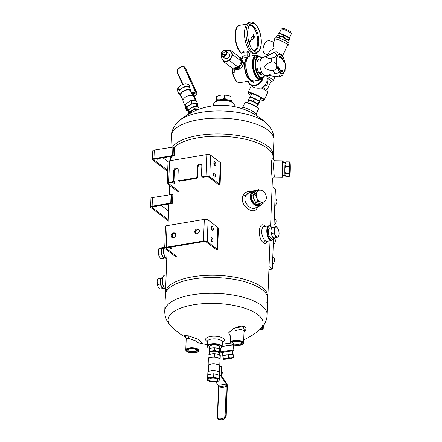 <?xml version="1.0" encoding="UTF-8"?>
<svg xmlns="http://www.w3.org/2000/svg" width="442" height="442" viewBox="0 0 442 442"><rect width="100%" height="100%" fill="white"/><g stroke="black" fill="none" stroke-linecap="round" stroke-linejoin="round"><path stroke-width="0.66" d="M266.962 292.814A51.244 19.531 -177.8 0 0 262.023 287.25A51.244 19.531 -177.8 0 0 209.911 275.244A51.244 19.531 -177.8 0 0 166.662 288.963M273.04 159.131A51.244 19.531 -177.8 0 0 267.36 148.28A51.244 19.531 -177.8 0 0 265.598 147.037A51.244 19.531 -177.8 0 0 179.209 143.716A51.244 19.531 -177.8 0 0 174.673 146.843L174.341 155.457L173.093 155.639L173.424 147.026L174.673 146.843A51.244 19.531 -177.8 0 1 179.209 143.716L179.209 143.716A51.244 19.531 -177.8 0 1 265.598 147.037L265.598 147.037A51.244 19.531 -177.8 0 1 267.36 148.28A51.244 19.531 -177.8 0 1 273.206 157.827L273.156 159.247M273.162 159.065L273.543 156.689L272.377 151.518A51.244 19.531 -177.8 0 0 267.449 145.982A51.244 19.531 -177.8 0 0 216.309 133.959A51.244 19.531 -177.8 0 0 172.551 146.976A51.244 19.531 -177.8 0 1 216.309 133.959A51.244 19.531 -177.8 0 1 267.449 145.982A51.244 19.531 -177.8 0 1 273.294 155.529M185.474 336.765C184.496 336.008 184.275 335.55 184.806 335.39L188.154 335.843L184.806 335.39C184.275 335.55 184.496 336.008 185.474 336.765L185.474 336.765M245.006 326.815C246.409 328.157 246.172 329.859 244.304 331.914C246.172 329.859 246.409 328.157 245.006 326.815L242.122 325.992L245.006 326.815M236.984 326.986L242.122 325.992L236.984 326.986M165.363 295.162A51.244 19.531 2.2 0 1 175.618 284.057A51.244 19.531 2.2 0 1 258.41 287.234A51.244 19.531 2.2 0 1 267.78 299.101L267.172 314.881A51.244 19.531 2.2 0 0 216.718 293.4A51.244 19.531 2.2 0 0 164.755 310.947L165.363 295.162M262.631 326.699L262.554 328.715L263.2 329.207L259.636 329.804M263.333 325.771L263.2 329.207M262.554 328.715L260.448 329.063M213.624 105.804L213.69 104.003A10.293 3.923 2.2 0 1 214.668 102.422L215.11 102.08A9.823 3.746 2.2 0 1 223.779 100.212A9.823 3.746 2.2 0 1 232.691 102.511A9.823 3.746 2.2 0 1 232.995 102.765L233.409 103.141A10.293 3.923 2.2 0 1 234.26 104.793L234.194 106.594M214.668 102.422A10.293 3.923 2.2 0 1 223.751 100.467A10.293 3.923 2.2 0 1 233.089 102.875A10.293 3.923 2.2 0 1 233.409 103.141M242.63 107.616L244.918 102.693A7.486 1.133 25 0 1 245.072 102.577L245.68 102.362A7.017 1.061 25 0 1 250.912 103.831A7.017 1.061 25 0 1 257.388 107.318A7.017 1.061 25 0 1 258.255 108.213L258.487 108.82A7.486 1.133 25 0 1 258.493 109.014L256.205 113.931M245.072 102.577A7.486 1.133 25 0 1 250.647 104.146A7.486 1.133 25 0 1 257.553 107.865A7.486 1.133 25 0 1 258.487 108.82M275.029 198.585L275.604 199.022A4.459 3.619 127.3 0 1 274.753 205.795M272.101 186.612L275.394 189.115L273.935 227.089M273.51 238.139L272.322 269.079L268.913 269.648M269.029 266.57L272.322 269.079M274.283 218.039L274.852 218.475A4.459 3.619 127.3 0 1 274.007 225.243M274.15 237.956A4.459 3.619 127.3 0 1 273.255 244.697M272.786 256.935L273.36 257.371A4.459 3.619 127.3 0 1 272.51 264.145M197.679 349.788A6.083 2.315 2.2 0 1 197.795 351.854A6.083 2.315 2.2 0 1 192.209 353.003A6.083 2.315 2.2 0 1 186.723 351.429A6.083 2.315 2.2 0 1 189.673 348.511A6.083 2.315 2.2 0 1 197.679 349.788M196.85 349.926A5.144 1.961 2.2 0 1 197.016 350.058A5.144 1.961 2.2 0 1 192.22 352.644A5.144 1.961 2.2 0 1 187.64 349.699A5.144 1.961 2.2 0 1 192.187 348.721A5.144 1.961 2.2 0 1 196.85 349.926M186.723 351.429L186.309 351.053A6.547 2.497 2.2 0 1 185.767 350.003A6.547 2.497 2.2 0 1 190.795 347.777A6.547 2.497 2.2 0 1 198.11 349.285A6.547 2.497 2.2 0 1 198.856 350.506A6.547 2.497 2.2 0 1 198.237 351.512L197.795 351.854M196.673 349.799A4.508 1.718 2.2 0 1 196.823 350.268A4.508 1.718 2.2 0 1 193.364 351.799A4.508 1.718 2.2 0 1 188.331 350.76A4.508 1.718 2.2 0 1 187.817 349.92A4.508 1.718 2.2 0 1 187.999 349.467M283.212 162.772A6.807 0.387 90.9 0 0 283.046 162.208A6.807 0.387 90.9 0 0 282.648 166.402A6.807 0.387 90.9 0 0 282.841 175.8A6.807 0.387 90.9 0 0 283.024 175.247M283.311 162.772A7.674 0.431 90.9 0 0 283.107 161.347A7.674 0.431 90.9 0 0 282.609 166.07A7.674 0.431 90.9 0 0 282.874 176.667A7.674 0.431 90.9 0 0 283.123 175.247M283.107 161.347L282.648 160.871A8.138 0.459 90.9 0 0 282.62 160.86A8.138 0.459 90.9 0 0 282.118 165.883A8.138 0.459 90.9 0 0 282.372 177.137A8.138 0.459 90.9 0 0 282.399 177.126L282.874 176.667M219.63 347.633A5.155 1.967 -177.8 0 0 219.354 346.29A5.155 1.967 -177.8 0 0 214.735 344.987A5.155 1.967 -177.8 0 0 210.027 345.937A5.155 1.967 -177.8 0 0 209.652 347.252M219.575 349.02A7.017 2.674 -177.8 0 0 221.006 348.296A7.017 2.674 -177.8 0 0 214.762 344.279A7.017 2.674 -177.8 0 0 208.226 347.804A7.017 2.674 -177.8 0 0 208.447 347.987A7.017 2.674 -177.8 0 0 209.602 348.639M221.006 348.296L221.448 347.953A7.486 2.851 -177.8 0 0 222.155 346.804A7.486 2.851 -177.8 0 0 214.784 343.666A7.486 2.851 -177.8 0 0 207.193 346.23A7.486 2.851 -177.8 0 0 207.817 347.429L208.226 347.804M166.745 259.222A7.486 3.304 -99.5 0 1 166.523 259.034L166.142 258.686A7.017 3.094 -99.5 0 1 163.584 252.918A7.017 3.094 -99.5 0 1 164.126 246.63L164.374 246.177A7.486 3.304 -99.5 0 1 164.805 245.553M166.523 259.034A7.486 3.304 -99.5 0 1 163.794 252.885A7.486 3.304 -99.5 0 1 164.374 246.177M165.584 289.477A7.486 3.304 -99.5 0 1 165.363 289.289L164.982 288.941A7.017 3.094 -99.5 0 1 162.418 283.173A7.017 3.094 -99.5 0 1 162.965 276.885L163.214 276.432A7.486 3.304 -99.5 0 1 164.656 275.211L166.142 274.963M165.363 289.289A7.486 3.304 -99.5 0 1 162.628 283.14A7.486 3.304 -99.5 0 1 163.214 276.432M173.518 147.009L154.275 150.031A2.807 1.072 -177.8 0 0 152.772 150.915L152.435 159.562A2.807 1.072 2.2 0 1 153.938 158.678L172.573 155.562L173.839 155.755M162.938 157.777L168.032 161.656L167.198 183.281A2.807 1.072 2.2 0 1 168.7 182.402L172.43 181.778L173.292 180.772L173.944 181.27L173.082 182.27L172.43 181.778M167.656 171.419L152.755 160.081A2.807 1.072 2.2 0 1 152.435 159.562M167.7 170.297L153.998 159.877A1.403 0.536 2.2 0 1 153.838 159.617A1.403 0.536 2.2 0 1 154.59 159.175L174.054 155.921M172.905 146.921L172.573 155.562M158.291 158.556A1.171 0.514 -99.5 0 1 157.938 159.435A1.171 0.514 -99.5 0 1 157.324 158.717M168.264 219.663L152.175 207.42A1.403 0.536 2.2 0 1 152.015 207.16A1.403 0.536 2.2 0 1 152.766 206.718L172.225 203.464M168.22 220.785L150.932 207.63A2.807 1.072 2.2 0 1 150.612 207.105A2.807 1.072 2.2 0 1 152.114 206.221L170.75 203.11L172.01 203.298M172.165 203.32L171.269 203.187L171.601 194.541L152.446 197.58A2.807 1.072 -177.8 0 0 150.943 198.464L150.612 207.105M161.109 205.32L168.595 211.016M156.462 206.099A1.171 0.514 -99.5 0 1 156.114 206.978A1.171 0.514 -99.5 0 1 155.877 206.906A1.171 0.514 -99.5 0 1 155.496 206.259M170.75 203.11L171.082 194.463M215.818 164.452A2.105 0.928 80.5 0 0 214.492 161.628A2.105 0.928 80.5 0 0 213.922 163.86A2.105 0.928 80.5 0 0 215.188 165.783A2.105 0.928 80.5 0 0 215.818 164.452M201.408 164.744A2.575 2.088 -52.7 0 0 197.928 167.38L197.276 166.888A2.575 2.088 -52.7 0 1 198.69 164.501A2.575 2.088 -52.7 0 1 201.11 164.457A2.575 2.088 -52.7 0 1 201.834 166.126L201.453 176.065L202.248 176.794L205.972 176.17A2.807 1.072 2.2 0 1 209.762 176.745L219.525 184.176L220.359 162.568L210.591 155.136A2.807 1.072 -177.8 0 0 206.801 154.556L169.535 160.789A2.807 1.072 -177.8 0 0 168.032 161.673M215.387 175.689A2.105 0.928 80.5 0 0 214.061 172.866A2.105 0.928 80.5 0 0 213.492 175.098A2.105 0.928 80.5 0 0 214.757 177.021A2.105 0.928 80.5 0 0 215.387 175.689M214.475 165.336A2.105 0.928 80.5 0 0 214.574 164.656A2.105 0.928 80.5 0 0 213.961 162.286M202.248 176.794L202.895 177.286L206.624 176.667A1.403 0.536 2.2 0 1 208.519 176.955L218.718 184.712M214.044 176.573A2.105 0.928 80.5 0 0 214.143 175.894A2.105 0.928 80.5 0 0 213.53 173.524M177.806 168.689A2.575 2.088 -52.7 0 0 174.325 171.33L173.673 170.833A2.575 2.088 -52.7 0 1 175.087 168.446A2.575 2.088 -52.7 0 1 177.507 168.402A2.575 2.088 -52.7 0 1 178.225 170.071L177.844 180.01L179.292 181.231L196.684 178.325L196.033 177.833L196.894 176.828L197.546 177.325L196.684 178.325M178.64 180.739L196.033 177.833M178.966 191.358L168.761 183.596A1.403 0.536 -177.8 0 1 168.601 183.336A1.403 0.536 -177.8 0 1 169.352 182.894L173.082 182.27M178.551 191.43L177.286 191.237L167.518 183.806A2.807 1.072 2.2 0 1 167.198 183.281M219.11 184.645L219.525 184.176M173.673 170.833L173.292 180.772M197.276 166.888L196.894 176.828M197.928 167.38L197.546 177.325M174.325 171.33L173.944 181.27M173.131 182.215A2.105 0.928 -99.5 0 1 173.043 183.424M173.971 180.496A2.105 0.928 -99.5 0 1 174.386 182.629A2.105 0.928 -99.5 0 1 173.761 183.872A2.105 0.928 -99.5 0 1 172.579 182.358M174.689 170.065A2.105 0.928 -99.5 0 1 174.275 172.612M270.432 228.066A5.155 2.276 80.5 0 0 268.819 228.89A5.155 2.276 80.5 0 0 270.283 237.658A5.155 2.276 80.5 0 0 270.504 237.846A5.155 2.276 80.5 0 0 272.079 237.912M271.974 227.746A7.017 3.094 80.5 0 0 271.184 226.801A7.017 3.094 80.5 0 0 267.443 230.359A7.017 3.094 80.5 0 0 270.438 239.564A7.017 3.094 80.5 0 0 273.195 238.857A7.017 3.094 80.5 0 0 273.543 238.045L271.869 235.553A5.16 2.276 -99.5 0 1 270.963 231.166L270.99 230.464A5.16 2.276 -99.5 0 1 271.007 230.282A5.16 2.276 -99.5 0 1 271.018 230.188M271.184 226.801L270.802 226.453A7.486 3.304 80.5 0 0 269.04 225.768A7.486 3.304 80.5 0 0 266.824 232.078A7.486 3.304 80.5 0 0 270.007 240.067A7.486 3.304 80.5 0 0 271.51 240.531A7.486 3.304 80.5 0 0 272.952 239.31L273.195 238.857M262.183 228.707A7.486 3.304 80.5 0 0 261.957 234.453M170.645 247.095A2.105 0.928 -99.5 0 1 170.656 247.581A2.105 0.928 -99.5 0 1 170.557 248.26M176.06 256.261L174.794 256.073L165.032 248.642A2.807 1.072 2.2 0 1 164.711 248.117A2.807 1.072 2.2 0 1 166.214 247.233L203.48 241.006A2.807 1.072 2.2 0 1 207.27 241.581L217.039 249.012L217.867 227.398L208.099 219.967A2.807 1.072 -177.8 0 0 204.315 219.392L167.043 225.624A2.807 1.072 -177.8 0 0 165.54 226.503L164.711 248.117M171.888 246.89A2.105 0.928 -99.5 0 1 171.899 247.371A2.105 0.928 -99.5 0 1 171.269 248.708A2.105 0.928 -99.5 0 1 170.093 247.188M176.474 256.194L166.269 248.432L166.291 247.923M172.198 234.895A2.105 0.928 -99.5 0 1 172.33 236.133A2.105 0.928 -99.5 0 1 172.048 237.216M216.226 249.548L206.027 241.785A1.403 0.536 2.2 0 0 204.132 241.498L166.861 247.73A1.403 0.536 -177.8 0 0 166.109 248.172A1.403 0.536 -177.8 0 0 166.269 248.432M216.624 249.481L217.039 249.012M171.181 235.669A2.575 2.088 -52.7 0 0 171.899 237.332A2.575 2.088 -52.7 0 0 175.126 236.553A2.575 2.088 -52.7 0 0 175.015 233.238A2.575 2.088 -52.7 0 0 173.551 232.906A2.575 2.088 -52.7 0 0 171.181 235.669M194.784 231.718A2.575 2.088 -52.7 0 0 195.508 233.387A2.575 2.088 -52.7 0 0 198.729 232.608A2.575 2.088 -52.7 0 0 198.624 229.293A2.575 2.088 -52.7 0 0 197.154 228.962A2.575 2.088 -52.7 0 0 194.784 231.718M175.314 233.525A2.575 2.088 -52.7 0 0 174.203 233.404A2.575 2.088 -52.7 0 0 172.104 235.078A2.575 2.088 -52.7 0 0 172.258 237.542M198.917 229.58A2.575 2.088 -52.7 0 0 197.806 229.459A2.575 2.088 -52.7 0 0 195.707 231.133A2.575 2.088 -52.7 0 0 195.861 233.597M211.375 227.796A2.105 0.928 80.5 0 0 212.696 230.613A2.105 0.928 80.5 0 0 213.265 228.387A2.105 0.928 80.5 0 0 212 226.464A2.105 0.928 80.5 0 0 211.375 227.796M210.939 239.034A2.105 0.928 80.5 0 0 212.265 241.851A2.105 0.928 80.5 0 0 212.834 239.625A2.105 0.928 80.5 0 0 211.569 237.702A2.105 0.928 80.5 0 0 210.939 239.034M211.983 230.172A2.105 0.928 80.5 0 0 211.475 227.116M211.552 241.409A2.105 0.928 80.5 0 0 211.044 238.354M220.094 184.701L220.923 163.087L220.348 162.772L220.923 163.087L220.094 184.701L219.403 184.32L220.094 184.701M178.618 191.419L177.678 191.298L178.049 191.729L177.678 191.298L178.618 191.419M217.602 249.531L218.436 227.923L217.856 227.608L218.436 227.923L217.602 249.531L216.917 249.155L217.602 249.531M176.131 256.25L175.187 256.128L175.562 256.559L175.187 256.128L176.131 256.25M171.269 203.187L172.513 203L172.844 194.358L171.601 194.541M173.988 155.777L173.093 155.639M255.194 208.022C250.365 210.679 242.006 200.983 245.78 195.668L248.305 193.27M251.244 191.9C247.879 190.988 245.271 192.038 243.409 195.049C237.597 204.392 254.879 217.249 257.443 206.972M282.372 177.137L274.322 177.015L273.405 165.756C273.62 162.634 274.012 160.965 274.57 160.739L282.62 160.86M274.67 160.783L272.83 158.921C270.371 156.976 271.747 178.341 272.405 178.817L270.581 226.265M267.736 300.339L268.117 297.958L266.951 292.786A51.244 19.531 -177.8 0 0 262.023 287.25A51.244 19.531 -177.8 0 0 209.944 275.244A51.244 19.531 -177.8 0 0 166.678 288.935L165.12 294.002L165.319 296.405M266.554 303.03A51.244 19.531 -177.8 0 0 261.935 289.549A51.244 19.531 -177.8 0 0 258.41 287.234A51.244 19.531 -177.8 0 0 175.618 284.057A51.244 19.531 -177.8 0 0 166.286 299.179M171.12 156.413A51.244 19.531 -177.8 0 0 171.711 157.91M243.99 332.406L244.708 331.279L243.183 326.599L234.337 327.997L228.591 332.826L230.713 336.848L228.591 332.826L234.337 327.997L235.608 330.539L241.045 329.218L244.111 330.765L243.995 332.262M186.049 338.544L188.535 338.406L195.585 340.826L199.132 343.417M186.043 338.528L185.53 336.202C185.491 335.688 186.369 335.611 188.176 335.964M188.137 335.721L197.734 339.113L201.486 342.462L197.734 339.113L188.137 335.721L188.541 338.395L188.137 335.721M255.189 191.706A6.807 5.061 65 0 0 252.31 200.082A6.807 5.061 65 0 0 260.493 204.005M255.857 190.839A7.674 5.702 65 0 0 251.769 200.453A7.674 5.702 65 0 0 261.747 203.989M256.122 190.585A8.138 6.05 65 0 0 253.277 190.95A8.138 6.05 65 0 0 251.238 200.883A8.138 6.05 65 0 0 260.167 205.696A8.138 6.05 65 0 0 262.272 203.745M231.636 344.114A6.083 2.315 2.2 0 1 231.448 343.953A6.083 2.315 2.2 0 1 237.111 340.892A6.083 2.315 2.2 0 1 242.52 344.379A6.083 2.315 2.2 0 1 237.155 345.534A6.083 2.315 2.2 0 1 231.636 344.114M232.464 343.97A5.144 1.961 2.2 0 1 232.365 342.224A5.144 1.961 2.2 0 1 237.094 341.252A5.144 1.961 2.2 0 1 241.735 342.583A5.144 1.961 2.2 0 1 239.244 345.053A5.144 1.961 2.2 0 1 232.464 343.97M231.238 343.749A6.547 2.497 2.2 0 1 231.033 343.578A6.547 2.497 2.2 0 1 230.492 342.528A6.547 2.497 2.2 0 1 237.133 340.285A6.547 2.497 2.2 0 1 243.581 343.031A6.547 2.497 2.2 0 1 242.962 344.036L242.52 344.379M241.398 342.323A4.508 1.718 2.2 0 1 241.547 342.793A4.508 1.718 2.2 0 1 238.089 344.324A4.508 1.718 2.2 0 1 233.056 343.285A4.508 1.718 2.2 0 1 232.542 342.445A4.508 1.718 2.2 0 1 232.724 341.992M240.973 108.318L242.724 107.572A7.486 1.133 25 0 1 248.266 109.108A7.486 1.133 25 0 1 255.233 112.854A7.486 1.133 25 0 1 256.172 113.832L256.73 115.649M266.869 241.31L265.449 240.829C261.565 238.553 260.051 226.89 264.344 226.553M267.382 241.222L266.537 242.564C265.841 243.63 264.907 243.719 263.73 242.835C257.183 239.337 258.41 220.204 264.653 225.763L265.333 226.387M222.32 342.528L223.597 341.368A9.359 3.564 -177.8 0 0 215.072 336.18A9.359 3.564 -177.8 0 0 206.171 340.699L207.359 341.953M221.79 343.009A7.486 2.851 -177.8 0 0 222.343 341.992A7.486 2.851 -177.8 0 0 214.972 338.854A7.486 2.851 -177.8 0 0 207.381 341.417A7.486 2.851 -177.8 0 0 207.85 342.473M230.63 343.08A8.525 0.448 172 0 0 222.254 344.246M233.166 345.241A6.652 0.348 172 0 0 233.172 345.224A6.652 0.348 172 0 0 229.238 345.456A6.652 0.348 172 0 0 222.166 346.511M216.547 101.279A7.823 2.984 -177.8 0 1 219.359 99.82L216.547 99.71L216.668 96.489L219.525 95.428A7.823 2.984 -177.8 0 0 218.829 95.632A7.823 2.984 -177.8 0 0 218.74 95.665M219.525 95.428L221.751 95.058L227.293 95.328A7.823 2.984 -177.8 0 0 221.751 95.058M227.293 95.328L229.779 96.052A7.823 2.984 -177.8 0 0 229.415 95.908L232.094 97.234L231.973 100.461L229.243 100.301A7.823 2.984 -177.8 0 1 231.625 101.859M216.248 101.406L216.668 96.489M231.602 101.848A7.812 2.978 -177.8 0 0 229.177 100.279A7.812 2.978 -177.8 0 0 227.188 99.737L227.122 99.715A7.823 2.984 -177.8 0 0 221.586 99.45L221.514 99.461A7.812 2.978 -177.8 0 0 219.431 99.809A7.812 2.978 -177.8 0 0 216.569 101.268M227.188 99.737A7.812 2.978 -177.8 0 0 221.514 99.461M231.818 102.257L231.973 100.461M216.547 99.71L216.392 101.511M227.122 99.715L224.442 98.395L221.586 99.45M224.442 98.395L224.564 95.168M218.552 387.949L218.591 387.037A1.486 0.657 -99.5 0 0 218.166 385.374L226.265 384.021L221.381 376.927A1.486 0.657 -99.5 0 1 220.956 375.264L221.309 366.059L221.851 366.473L221.525 374.893A1.486 0.657 -99.5 0 0 221.95 376.556L226.84 383.65A1.486 0.657 -99.5 0 1 227.26 385.319L227.199 386.894M226.652 386.634L226.691 385.684A1.486 0.657 -99.5 0 0 226.265 384.021M218.166 385.374L215.762 381.882M219.983 360.07L220.155 358.451L214.453 356.887L208.475 357.887L208.315 360.479M219.746 366.158L219.994 359.672A5.823 2.221 -177.8 0 0 214.265 357.23A5.823 2.221 -177.8 0 0 208.359 359.224L208.11 365.711A5.823 2.221 2.2 0 1 214.016 363.716A5.823 2.221 2.2 0 1 219.746 366.158A5.823 2.221 2.2 0 1 219.271 366.987M208.519 366.573A5.823 2.221 2.2 0 1 208.11 365.711M208.32 371.794L208.552 365.727A5.381 2.05 2.2 0 1 214.011 363.882A5.381 2.05 2.2 0 1 219.304 366.142L219.072 372.208M207.729 375.683L207.845 372.623A5.823 2.221 2.2 0 1 213.751 370.634A5.823 2.221 2.2 0 1 219.481 373.07L219.398 375.275M208.475 357.887L208.204 360.451M219.431 372.739L219.668 366.484M213.69 376.717L216.525 377.982L219.392 378.28L219.116 380.844L217.431 381.512A5.845 2.227 2.2 0 1 216.11 381.827A5.845 2.227 2.2 0 1 210.27 381.545A5.845 2.227 2.2 0 1 209.243 381.197A5.845 2.227 2.2 0 1 207.558 379.479L207.828 374.744L207.558 379.479A5.845 2.227 2.2 0 1 210.685 377.7L213.69 376.717L213.806 373.744L207.828 374.744M220.155 358.451L220.271 355.473L217.436 354.208A5.845 2.227 -177.8 0 0 211.596 353.926L208.591 354.909M214.453 356.887L214.569 353.909L217.436 354.208A5.845 2.227 -177.8 0 1 218.464 354.561L218.569 354.606M214.569 353.909L211.596 353.926A5.845 2.227 -177.8 0 0 210.282 354.246A5.845 2.227 -177.8 0 0 210.16 354.285M219.392 378.28L219.508 375.308L213.806 373.744M207.712 377.717L210.685 377.7A5.845 2.227 2.2 0 1 216.525 377.982A5.845 2.227 2.2 0 1 219.238 380.048A5.845 2.227 2.2 0 1 217.431 381.512M207.442 380.28L208.464 380.844M209.591 378.722A4.508 1.718 2.2 0 1 214.685 378.159A4.508 1.718 2.2 0 1 217.9 379.938A4.508 1.718 2.2 0 1 213.331 381.479A4.508 1.718 2.2 0 1 208.895 379.59A4.508 1.718 2.2 0 1 209.591 378.722M219.536 369.96A2.972 2.414 127.3 0 1 219.453 372.12M219.724 366.324L221.309 366.059M227.232 387.142L226.232 386.639L218.503 388.181M221.536 374.606L222.53 372.772L221.635 372.092M222.53 372.772L221.669 371.252M158.247 251.946A5.16 2.276 80.5 0 0 159.148 256.327L158.291 251.05A5.16 2.276 80.5 0 0 158.275 251.238L158.766 248.78L161.258 247.852L163.772 247.432L163.081 247.769A5.16 2.276 80.5 0 1 163.673 247.824M163.081 247.769L162.767 247.89A5.16 2.276 80.5 0 0 161.584 250.686L161.557 251.387A5.16 2.276 80.5 0 0 162.463 255.774L163.347 258.41L160.833 258.83L159.148 256.327M162.755 256.354A5.16 2.276 80.5 0 0 164.838 257.94L165.153 257.819A5.16 2.276 80.5 0 0 165.325 257.708M163.667 247.846L163.137 247.934A4.989 2.204 80.5 0 0 161.645 251.095A4.989 2.204 80.5 0 0 164.783 257.774L165.314 257.686M163.347 258.41L164.838 257.94M161.557 251.387L161.065 253.852L162.463 255.774M161.065 253.852L158.551 254.272M162.767 247.89L161.28 248.36L161.584 250.686M161.28 248.36L158.766 248.78M261.913 190.53A6.337 4.707 -115 0 1 265.482 194.176L264.023 191.474L261.913 190.53L258.233 189.601L257.25 191.513A6.337 4.707 -115 0 1 261.007 190.237M257.25 191.513L255.117 194.491L256.575 197.193A6.337 4.707 -115 0 1 256.763 192.276M256.575 197.193L257.785 201.259L260.559 201.895A6.337 4.707 -115 0 1 256.99 198.248M260.559 201.895L263.576 203.138L265.222 200.917A6.337 4.707 -115 0 1 261.465 202.187M265.222 200.917L266.692 198.243L265.896 195.231A6.337 4.707 -115 0 1 265.708 200.154M265.896 195.231L265.482 194.176M255.117 194.491L252.901 195.53L253.691 198.541L255.57 202.298L261.36 204.171L263.576 203.138M258.233 189.601L256.017 190.635L252.901 195.53M255.57 202.298L257.785 201.259M283.355 60.869L283.642 61.427L283.455 60.736A7.486 3.304 80.5 0 0 283.173 59.974L283.14 60.035A7.37 3.249 -99.5 0 1 283.416 60.792L283.355 60.869M277.885 65.836A7.486 3.304 80.5 0 0 278.217 66.935L278.471 67.532L278.261 66.88A7.365 3.249 -99.5 0 1 277.93 65.803L277.885 65.836M279.344 69.709L278.963 69.239L279.195 68.416L279.537 68.963L279.162 68.864L279.305 69.781M280.184 70.377L280.543 71.168L280.184 70.377L280.134 70.814M280.46 70.56L280.521 71.173M281.311 71.256L281.388 70.51L281.698 71.67L281.532 71.3L281.267 71.576M282.692 71.3L282.377 71.604L282.123 70.51L282.46 70.339L282.41 71.444L282.692 71.3M279.333 56.454L279.488 57.327L279.228 56.228L279.709 57.035L279.615 56.145L279.808 57.261L279.311 56.454L279.488 57.327M280.537 56.896L280.935 57.598L280.537 56.896L280.521 57.366M280.792 57.007L280.913 57.604M281.648 57.924L281.902 57.466L281.941 58.642L281.532 58.117M282.819 60.106L282.471 59.504L282.792 58.847L283.095 59.504L282.808 59.046L282.775 60.162M276.432 60.432A9.442 4.166 -99.5 0 1 279.256 54.449A9.442 4.166 -99.5 0 1 284.919 63.073A9.442 4.166 -99.5 0 1 282.372 73.074A9.442 4.166 -99.5 0 1 276.432 60.432M282.068 58.471L282.112 58.537C282.416 60.057 282.095 56.83 282.51 58.731L282.466 58.637C282.261 57.388 282.438 60.405 282.073 58.449L282.134 58.537C282.432 60.051 282.118 56.825 282.526 58.731C282.118 56.825 282.432 60.051 282.134 58.537C282.432 60.051 282.118 56.825 282.526 58.731C282.095 56.83 282.416 60.057 282.112 58.537L282.134 58.537M282.466 58.637C282.261 57.388 282.438 60.405 282.073 58.449C282.438 60.405 282.261 57.388 282.466 58.637M281.421 57.891L281.024 57.653L281.101 56.637L281.477 56.985L281.162 56.819L281.394 57.99M280.283 56.51L280.222 56.532C279.869 56.664 279.885 56.797 280.267 56.913L280.339 56.963C279.792 56.764 279.769 56.615 280.283 56.51C279.769 56.615 279.792 56.764 280.339 56.963C279.792 56.764 279.769 56.615 280.283 56.51L280.222 56.526C279.869 56.664 279.885 56.797 280.267 56.913C279.885 56.797 279.869 56.664 280.222 56.532M279.029 56.349L279.228 57.471L279.029 56.349M281.819 70.527L282.002 70.853C281.455 70.074 282.631 72.482 281.758 71.328L281.814 71.311C282.504 72.173 281.189 69.808 282.062 70.836L281.825 70.659M282.029 71.681L281.758 71.328C282.615 72.482 281.438 70.079 281.979 70.864M281.09 71.366L280.698 71.284L280.681 70.201L281.062 70.405L280.753 70.366L281.073 71.482M280.013 69.891L279.941 69.842C279.548 69.571 279.537 69.681 279.897 70.173L279.941 70.284C279.449 69.56 279.466 69.427 280.013 69.891C279.466 69.427 279.449 69.56 279.963 70.284L279.963 70.284C279.427 69.565 279.443 69.433 279.99 69.897M279.941 69.842C279.548 69.571 279.537 69.681 279.897 70.173C279.537 69.681 279.548 69.571 279.941 69.842M278.449 68.217L278.753 67.521L278.963 68.593L278.449 68.217M259.797 59.024L259.321 59.101A8.138 3.591 -99.5 0 0 256.913 65.963A8.138 3.591 -99.5 0 0 260.371 74.654A8.138 3.591 -99.5 0 0 262.007 75.162L262.36 75.101A8.138 3.591 -99.5 0 1 260.786 74.582A8.138 3.591 -99.5 0 1 259.266 72.748L262.36 75.101M261.78 72.328L259.266 72.748M279.659 76.698L279.239 76.764A12.564 5.542 -99.5 0 1 278.72 76.797L269.764 75.704L269.703 74.267L275.195 73.731L278.797 72.748L280.366 73.057L279.14 76.726A12.564 5.542 -99.5 0 0 279.659 76.698L282.62 75.206L285.079 70.411L285.25 63.957L284.499 60.344L281.897 54.924L276.698 51.841L275.101 51.979A12.564 5.542 -99.5 0 0 274.443 52.184A12.564 5.542 -99.5 0 0 273.742 52.642L274.162 52.576L277.079 55.101L274.631 57.526L268.637 58.526L265.747 56.896L273.742 52.642M271.355 62.073L271.769 62.002C276.808 60.598 278.692 69.637 273.482 70.295L273.062 70.366C269.742 70.571 266.714 69.587 263.99 67.416C265.725 64.609 268.183 62.825 271.355 62.073A12.564 5.542 -99.5 0 1 271.51 57.941M280.471 72.703A9.68 4.271 -99.5 0 1 276.355 62.372A9.68 4.271 -99.5 0 1 279.217 54.217A9.68 4.271 -99.5 0 1 281.156 54.819A9.68 4.271 -99.5 0 1 285.272 65.151A9.68 4.271 -99.5 0 1 282.41 73.311A9.68 4.271 -99.5 0 1 280.471 72.703M247.807 57.3A11.823 5.216 80.5 0 0 244.459 64.747A11.823 5.216 80.5 0 0 244.945 70.571A11.823 5.216 80.5 0 0 251.702 80.61M232.464 68.206L232.52 72.416L234.951 72.245A11.823 5.216 -99.5 0 1 234.603 69.996M276.206 76.532L264.962 75.322A8.851 3.906 -99.5 0 1 263.67 74.753A8.851 3.906 -99.5 0 1 259.951 65.841A8.851 3.906 -99.5 0 1 262.067 57.99L274.443 52.184M274.78 73.797A12.564 5.542 -99.5 0 1 273.062 70.366M278.72 76.797L279.14 76.726M246.901 58.709A10.989 4.851 80.5 0 0 245.028 68.836A10.989 4.851 80.5 0 0 249.553 79.079A10.989 4.851 80.5 0 0 250.387 79.571M264.913 75.311L262.089 78.228L260.52 78.494A11.183 4.934 -99.5 0 1 258.277 77.792A11.183 4.934 -99.5 0 1 253.526 65.858A11.183 4.934 -99.5 0 1 256.83 56.432L258.404 56.173L262.018 58.012M232.337 71.582L232.52 72.416L234.906 72.018M283.46 72.505A9.68 4.271 -99.5 0 1 282.245 73.328M279.057 54.25A9.68 4.271 -99.5 0 1 280.471 54.631M277.836 55.073A9.442 4.166 -99.5 0 1 278.93 54.504A9.442 4.166 -99.5 0 1 279.095 54.488M282.206 73.096A9.442 4.166 -99.5 0 1 282.04 73.129A9.442 4.166 -99.5 0 1 280.825 72.947M282.781 58.874L283.095 59.504M282.692 59.25L282.897 59.803M282.543 59.554L282.803 60.106M282.444 58.642C282.239 57.388 282.421 60.41 282.057 58.449M281.687 57.852L281.847 57.51L281.858 58.068M281.664 57.852L281.847 57.51M281.88 57.466L281.919 58.615M281.101 56.659L281.449 57.084M281.14 57.134L281.162 56.819M281.118 57.134L281.399 57.493M281.101 57.598L281.129 57.25M281.079 57.598L281.399 57.891M280.438 56.261L280.72 57.007M280.532 56.416L280.515 56.78L280.532 56.416M280.515 56.78L280.51 56.421L280.515 56.78M280.2 56.532C279.847 56.67 279.863 56.797 280.245 56.919M280.316 56.968C279.769 56.769 279.753 56.615 280.267 56.515C279.753 56.615 279.769 56.769 280.316 56.968M279.278 56.217L279.709 57.035M279.593 56.151L279.808 57.261M279.007 56.355L279.289 57.438M282.698 71.433L282.377 71.598M282.195 70.609L282.294 70.941M282.3 71.074L282.41 71.444M282.046 70.842L281.808 70.532M281.322 71.14L281.361 70.615L281.499 71.179M281.3 71.145L281.361 70.615M281.366 70.516L281.676 71.665M280.681 70.217L281.062 70.405M280.758 70.698L280.753 70.366M280.736 70.703L281.051 70.853M280.742 70.83L280.769 71.195M280.747 71.201L281.068 71.372M280.129 69.753L280.366 70.543M280.211 69.924L280.167 70.267M279.924 69.842C279.532 69.571 279.515 69.681 279.88 70.173M279.189 68.444L279.537 68.963M279.421 69.284L279.233 68.615M279.112 68.963L279.057 69.245M279.035 69.245L279.322 69.709M278.775 67.72C279.012 68.532 278.935 68.709 278.543 68.25L278.775 67.72L278.78 68.609M278.521 68.256L278.764 68.609M278.742 67.549L278.814 68.748M278.454 67.504L278.316 66.819M277.924 65.808A7.365 3.249 -99.5 0 0 278.25 66.886L278.261 66.88M283.626 61.394L283.51 60.67M283.167 59.985A7.486 3.304 80.5 0 1 283.444 60.742L283.455 60.736M225.232 50.67L230.194 49.974L232.978 54.88L231.138 57.648L229.779 60.781L238.238 67.217L232.26 68.217L223.801 61.781L221.022 56.88L221.514 55.576M230.194 49.974L238.652 56.41L240.288 59.046L241.437 61.316L232.978 54.88M239.255 57.333L239.829 57.305L241 58.195L243.78 63.096L242.426 66.234L240.581 69.002L239.415 68.112L240.768 64.974A5.845 4.752 -52.7 0 0 240.978 59.571L242.608 62.206L243.78 63.096M239.829 57.305L240.978 59.571A5.845 4.752 -52.7 0 0 239.929 58.366L239.857 58.311M238.238 67.217L240.078 64.449L241.437 61.316M242.608 62.206L240.768 64.974A5.845 4.752 -52.7 0 1 236.183 68.427L239.415 68.112M223.801 61.781L229.779 60.781M240.581 69.002L234.608 69.996L233.437 69.107L236.183 68.427A5.845 4.752 -52.7 0 1 233.614 68.129M233.437 69.107L232.84 68.184M225.862 50.996L228.696 53.139A3.204 2.608 127.3 0 1 229.381 56.278A3.204 2.608 127.3 0 1 226.641 58.659A3.204 2.608 127.3 0 1 224.812 58.245L221.989 56.084A3.193 2.597 -52.7 0 0 223.818 56.493A3.193 2.597 -52.7 0 0 226.542 54.128A3.193 2.597 -52.7 0 0 225.862 50.996A3.193 2.597 -52.7 0 0 224.044 50.592A3.193 2.597 -52.7 0 0 221.32 52.952A3.193 2.597 -52.7 0 0 221.989 56.084M221.663 55.775A5.845 4.752 -52.7 0 0 222.171 59.145A5.845 4.752 -52.7 0 0 226.547 61.095A5.845 4.752 -52.7 0 0 231.138 57.648A5.845 4.752 -52.7 0 0 231.343 52.244A5.845 4.752 -52.7 0 0 226.967 50.289A5.845 4.752 -52.7 0 0 225.475 50.764M225.033 53.162A1.486 1.204 127.3 0 1 224.216 54.537A1.486 1.204 127.3 0 1 222.818 54.565A1.486 1.204 127.3 0 1 222.757 52.653A1.486 1.204 127.3 0 1 224.619 52.2A1.486 1.204 127.3 0 1 225.033 53.162M223.818 50.852A2.74 2.227 127.3 0 1 225.768 54.3A2.74 2.227 127.3 0 1 221.569 55.001A2.74 2.227 127.3 0 1 223.818 50.852M271.007 230.282L271.482 228.006L273.974 227.077L276.488 226.658L275.802 226.995A5.16 2.276 -99.5 0 1 277.885 228.58L278.173 229.16A5.16 2.276 -99.5 0 1 279.079 233.547L279.051 234.249A5.16 2.276 -99.5 0 1 279.035 234.431A5.16 2.276 -99.5 0 1 277.874 237.045L278.559 236.708L278.974 234.906M275.802 226.995L273.996 227.586L274.305 229.912A5.16 2.276 -99.5 0 1 275.482 227.116M274.305 229.912L273.786 233.078L275.178 235A5.16 2.276 -99.5 0 1 274.278 230.613M275.178 235L276.068 237.636L277.554 237.166A5.16 2.276 -99.5 0 1 275.471 235.58M277.554 237.166L277.874 237.045M271.482 228.006L273.996 227.586M271.869 235.553L270.963 231.166M271.272 233.498L273.786 233.078M273.554 238.056L276.068 237.636M277.885 228.58L276.488 226.658M250.338 80.847L251.167 81.472L254.006 80.996M157.081 282.2A5.16 2.276 80.5 0 0 157.987 286.582L157.125 281.305A5.16 2.276 80.5 0 0 157.109 281.499L157.601 279.035L160.092 278.106L162.606 277.687L161.921 278.024A5.16 2.276 80.5 0 1 162.507 278.079M161.921 278.024L161.601 278.145A5.16 2.276 80.5 0 0 160.424 280.941L160.396 281.642A5.16 2.276 80.5 0 0 161.302 286.029L162.186 288.665L159.672 289.085L157.987 286.582M161.59 286.609A5.16 2.276 80.5 0 0 163.673 288.195L163.993 288.079A5.16 2.276 80.5 0 0 164.159 287.963M162.507 278.101L161.976 278.189A4.989 2.204 80.5 0 0 160.485 281.35A4.989 2.204 80.5 0 0 163.623 288.035L164.148 287.946M162.186 288.665L163.673 288.195M160.396 281.642L159.905 284.107L161.302 286.029M159.905 284.107L157.391 284.526M161.601 278.145L160.114 278.615L160.424 280.941M160.114 278.615L157.601 279.035M289.549 38.703L289.289 38.587L288.742 39.758L285.775 38.714L283.25 36.708L283.797 35.542L286.764 36.587L289.549 38.703L288.819 40.946M278.642 33.791L277.836 34.846L277.648 35.924M283.797 35.542L281.311 34.128L278.383 33.68M283.25 36.708L280.322 36.261L277.836 34.846M288.56 40.83L288.742 39.758M288.637 42.863L289.178 41.692L287.797 39.99L285.963 39.244L285.421 40.415L283.935 40.128M285.908 41.183L285.421 40.415M276.04 37.189L276.582 36.023L278.349 35.736L283.04 37.349L285.963 39.244M279.664 36.41L279.123 37.581L278.432 37.785M280.283 38.476L279.123 37.581M277.913 35.719A6 0.906 25 0 1 277.957 35.719L278.349 35.736A6 0.906 25 0 1 280.322 36.261A6 0.906 25 0 1 283.04 37.349A6 0.906 25 0 1 285.775 38.714A6 0.906 25 0 1 287.797 39.99A6 0.906 25 0 1 288.455 40.598A6 0.906 25 0 1 288.516 40.703M287.405 45.476A7.514 1.138 -155 0 0 288.162 45.327L288.93 43.675A7.514 1.138 -155 0 0 282.593 39.476A7.514 1.138 -155 0 0 275.3 37.338L274.532 38.984A7.514 1.138 -155 0 0 274.907 39.658M282.56 55.885L287.593 45.067A6.89 1.044 -155 0 0 284.631 42.67A6.89 1.044 -155 0 0 278.145 39.725A6.89 1.044 -155 0 0 275.095 39.25L273.471 42.747C273.095 43.708 273.322 45.559 274.156 48.3C271.344 49.808 269.543 51.344 268.742 52.902L267.581 55.399M288.162 45.327A7.514 1.138 -155 0 0 281.825 41.128A7.514 1.138 -155 0 0 274.532 38.984M273.725 42.194L269.587 40.774A6.89 3.879 109 0 0 263.902 45.438A6.89 3.879 109 0 0 264.476 53.465A6.89 3.879 109 0 0 265.106 53.808L267.88 54.758M277.957 35.719A6 0.906 25 0 1 278.349 35.736M278.521 33.614L278.952 33.586A6 0.906 25 0 1 281.311 34.128A6 0.906 25 0 1 286.764 36.587A6 0.906 25 0 1 289.444 38.471A6 0.906 25 0 1 289.493 38.548M279.178 33.57A5.586 0.845 -155 0 1 283.073 34.493A5.586 0.845 -155 0 1 288.609 37.426A5.586 0.845 -155 0 1 289.306 38.283L291.388 33.813A5.586 0.845 -155 0 0 291.383 33.664L290.803 32.128A4.398 0.663 -155 0 0 290.256 31.57A4.398 0.663 -155 0 0 286.201 29.387A4.398 0.663 -155 0 0 282.924 28.465L281.377 29.006A5.586 0.845 -155 0 0 281.261 29.1L279.095 33.664M291.383 33.664A5.586 0.845 -155 0 0 290.692 32.957A5.586 0.845 -155 0 0 285.538 30.178A5.586 0.845 -155 0 0 281.377 29.006M289.681 174.723A6.337 0.359 -89.1 0 1 289.565 170.496L288.991 173.54L289.737 175.159L289.328 176.325L285.681 176.27L284.991 175.087A6.337 0.359 -89.1 0 0 285.057 175.341L285.201 175.601M284.991 175.087L284.935 174.651A6.337 0.359 -89.1 0 1 284.819 170.424L284.825 169.303A6.337 0.359 -89.1 0 1 285.013 164.38L285.792 161.822L289.438 161.877L289.819 163.761A6.337 0.359 -89.1 0 1 290.062 162.805A6.337 0.359 -89.1 0 1 290.129 163.065L290.184 163.496A6.337 0.359 -89.1 0 1 290.3 167.722L290.295 168.85A6.337 0.359 -89.1 0 1 290.107 173.767L290.046 174.463A6.337 0.359 -89.1 0 1 289.875 175.413A6.337 0.359 -89.1 0 1 289.737 175.159M289.819 163.761L289.046 166.314L289.571 169.374A6.337 0.359 -89.1 0 1 289.759 164.452M289.571 169.374L289.565 170.496M285.079 163.689A6.337 0.359 -89.1 0 1 285.25 162.733L285.792 161.822M290.062 162.805L289.438 161.877M284.825 169.303L285.399 166.258L285.013 164.38M285.399 166.258L289.046 166.314M284.935 174.651L285.344 173.485L284.819 170.424M285.344 173.485L288.991 173.54M289.875 175.413L289.328 176.325M196.01 100.831A1.486 1.204 -52.7 0 0 195.999 99.776L193.303 93.925A1.486 0.343 56.6 0 1 193.176 93.207A1.486 0.343 56.6 0 1 193.281 93.201L197.038 94.284A1.486 0.343 56.6 0 0 197.143 94.279A1.486 0.343 56.6 0 0 197.01 93.566L195.795 91.682L196.171 92.5L195.419 92.997M194.292 92.671L195.795 91.682M196.171 92.5A1.486 0.343 56.6 0 1 196.298 93.218A1.486 0.343 56.6 0 1 196.198 93.223L192.436 92.14A1.486 0.343 56.6 0 0 192.336 92.146A1.486 0.343 56.6 0 0 192.463 92.859L195.458 99.367A1.486 1.204 127.3 0 1 195.43 100.516M188.331 110.964L186.485 110.544L185.347 108.075L185.38 104.201L190.861 100.588L196.32 100.848L197.458 103.317L197.425 107.191M195.563 100.809L193.646 96.638A5.823 3.116 155.3 0 0 187.054 96.245A5.823 3.116 155.3 0 0 183.065 101.505L185.358 106.494M192.745 95.743L190.601 91.08A5.381 2.879 155.3 0 0 184.507 90.715A5.381 2.879 155.3 0 0 180.822 95.577L182.971 100.24M191.099 92.163A5.823 3.116 155.3 0 0 191.005 90.897A5.823 3.116 155.3 0 0 184.408 90.5A5.823 3.116 155.3 0 0 180.424 95.765A5.823 3.116 155.3 0 0 181.325 96.66M191.005 90.897L189.679 88.024A5.823 3.116 155.3 0 0 183.087 87.626A5.823 3.116 155.3 0 0 179.104 92.892L180.424 95.765M190.861 100.588L191.999 103.058L194.911 103.588L197.458 103.317M185.38 104.201L186.513 106.671L186.485 110.544M186.513 106.671L189.441 105.268L191.999 103.058M188.303 110.898A5.845 3.127 -24.7 0 1 186.684 109.008A5.845 3.127 -24.7 0 1 189.441 105.268A5.845 3.127 -24.7 0 1 194.911 103.588A5.845 3.127 -24.7 0 1 197.629 105.655A5.845 3.127 -24.7 0 1 197.414 106.621M189.878 86.842L188.74 84.372L185.828 83.842L183.286 84.113L180.358 85.521L177.8 87.726L177.596 89.262L177.767 91.599L178.905 94.069L178.933 90.201L184.419 86.582L189.878 86.842L189.867 88.422M179.662 94.107L178.905 94.069M177.8 87.726L178.933 90.201M183.286 84.113L184.419 86.582M194.126 92.627L195.403 91.781A0.586 0.315 -24.7 0 1 196.149 91.676L196.37 91.848A0.586 0.315 -24.7 0 1 196.375 92.174M218.26 348.511A5.133 1.956 -177.8 0 0 218.199 348.484A5.133 1.956 -177.8 0 0 211.011 348.208A5.133 1.956 -177.8 0 0 210.945 348.23M219.387 353.849A5.133 1.956 -177.8 0 0 218.961 352.44A5.133 1.956 -177.8 0 0 212.652 351.302A5.133 1.956 -177.8 0 0 209.414 353.467M219.348 354.965L219.409 353.39A4.989 1.901 -177.8 0 0 214.492 351.302A4.989 1.901 -177.8 0 0 209.431 353.009L209.37 354.572M209.519 348.793L209.177 353.65L209.519 348.793L210.856 348.257L214.779 347.915L218.298 348.528L219.796 349.296L219.696 351.887L214.679 350.512L214.779 347.915M209.42 351.39L214.679 350.512M219.453 354.147L219.696 351.887M198.32 109.539A5.133 2.746 155.3 0 0 193.397 110.03A5.133 2.746 155.3 0 0 189.822 113.45M198.165 109.599A4.989 2.669 155.3 0 0 193.43 110.097A4.989 2.669 155.3 0 0 189.972 113.367M188.916 113.959L188.557 113.191L188.585 109.782L189.579 111.942L189.717 113.506M189.579 111.942L194.408 108.76L193.414 106.605L198.215 106.831L199.209 108.986L194.408 108.76M188.585 109.782L193.414 106.605M242.63 52.753L242.652 52.233C243.945 50.626 245.956 50.532 248.697 51.957L249.045 53.029M250.774 52.255A15.807 6.973 -99.5 0 1 250.725 52.211A15.807 6.973 -99.5 0 1 244.962 39.216A15.807 6.973 -99.5 0 1 246.188 25.061A15.807 6.973 -99.5 0 1 246.222 25.001M259.736 49.758L259.106 50.913A15.923 7.022 -99.5 0 1 256.04 53.51L254.57 53.758A15.923 7.022 -99.5 0 1 250.824 52.3A15.923 7.022 -99.5 0 1 245.012 39.211A15.923 7.022 -99.5 0 1 246.249 24.945A15.923 7.022 -99.5 0 1 249.316 22.349L250.791 22.1A15.923 7.022 -99.5 0 1 253.979 23.094A15.923 7.022 -99.5 0 1 254.537 23.559L255.504 24.448A14.735 6.503 -99.5 0 1 260.879 36.559A14.735 6.503 -99.5 0 1 259.736 49.758A14.735 6.503 -99.5 0 1 248.15 39.25A14.735 6.503 -99.5 0 1 254.99 24.017A14.735 6.503 -99.5 0 1 255.504 24.448M256.04 53.51A15.923 7.022 -99.5 0 1 246.487 38.962A15.923 7.022 -99.5 0 1 250.791 22.1M254.984 24.183A14.558 6.42 -99.5 0 1 261.194 43.272A14.558 6.42 -99.5 0 1 253.443 50.653A14.558 6.42 -99.5 0 1 248.133 38.686A14.558 6.42 -99.5 0 1 249.266 25.647A14.558 6.42 -99.5 0 1 254.984 24.183M248.813 26.614A12.774 5.635 -99.5 0 1 250.785 25.293A12.774 5.635 -99.5 0 1 253.343 26.089A12.774 5.635 -99.5 0 1 258.774 39.725A12.774 5.635 -99.5 0 1 254.995 50.493A12.774 5.635 -99.5 0 1 252.702 49.885M254.459 50.526A12.774 5.635 80.5 0 0 257.393 37.139A12.774 5.635 80.5 0 0 250.266 25.437M249.144 42.222L249.537 42.377L252.338 38.813A1.365 0.602 80.5 0 0 252.907 39.277A1.365 0.602 80.5 0 0 253.216 37.57L254.537 37.255L254.575 36.907L253.686 34.691L253.039 37.078A1.365 0.602 80.5 0 0 252.454 36.581A1.365 0.602 80.5 0 0 252.133 38.272L249.144 42.222L249.537 42.377M252.305 36.653A1.365 0.602 80.5 0 0 252.139 36.636A1.365 0.602 80.5 0 0 251.818 38.327M253.454 34.802L252.818 36.752M252.144 39.062A1.365 0.602 80.5 0 0 252.586 39.327A1.365 0.602 80.5 0 0 252.741 39.255M252.133 38.272L249.465 42.172M250.691 41.708L250.542 41.388L250.691 41.708M242.57 57.349L241.923 56.858L242.067 53.073L244.078 51.929L247.835 52.112L249.575 53.438L249.47 56.211M241.923 56.858L243.934 55.709L244.078 51.929M243.934 55.709L247.686 55.891L247.835 52.112M247.686 55.891L248.614 56.598M248.526 56.653A3.111 1.188 -177.8 0 0 244.233 55.941A3.111 1.188 -177.8 0 0 242.564 56.941L242.575 58.167M226.381 358.606L230.818 357.992L228.608 357.771L226.381 358.606L223.348 358.65L223.265 359.258L225.707 358.716M223.265 359.258L222.74 355.556L232.945 354.164M230.923 354.23L233.127 354.451L233.525 357.258L231.442 357.926L233.393 357.909L225.84 359.169L223.243 359.324L223.006 359.014M231.442 357.926L230.818 357.992M233.127 354.451L232.917 354.158M233.437 357.86L233.525 357.258M225.856 354.904L228.216 354.965L230.293 354.291M228.216 354.965L228.608 357.771M222.74 355.556L222.956 355.843L225.188 355.014M222.956 355.843L223.348 358.65M263.145 77.803A8.89 7.221 127.3 0 1 251.774 85.51A8.89 7.221 127.3 0 1 250.095 84.621A8.89 7.221 127.3 0 1 247.879 81.256M270.891 81.532A7.486 1.133 -155 0 0 271.2 81.494L273.029 80.847A8.89 1.343 -155 0 0 273.211 80.704A8.89 1.343 -155 0 0 266.808 76.256L266.316 75.466M250.095 84.621L253.056 86.87C254.846 88.107 257.609 88.483 261.349 87.997A8.89 1.343 25 0 1 267.742 92.218A8.89 1.343 25 0 1 267.747 92.444L264.239 99.986A8.89 1.343 25 0 1 264.056 100.13L263.438 100.345A8.415 1.271 25 0 1 260.073 99.699M266.808 76.256A8.89 7.221 127.3 0 1 261.349 87.997M267.15 80.223L267.996 84.742L263.526 86.582M262.084 79.052A8.415 6.834 127.3 0 1 251.747 84.919A8.415 6.834 127.3 0 1 248.161 81.206M266.885 90.14L271.034 81.223A7.133 1.077 -155 0 0 267.239 78.339M271.2 81.494A7.486 1.133 -155 0 0 267.233 78.273M251.023 95.483A8.415 1.271 25 0 1 248.36 93.334L248.128 92.715A8.89 1.343 25 0 1 248.122 92.489A8.89 1.343 25 0 1 257.841 95.538A8.89 1.343 25 0 1 264.239 99.986M262.57 87.306A7.486 1.133 25 0 1 267.056 90.4L267.742 92.218M248.36 93.334A8.415 1.271 25 0 1 256.52 95.511A8.415 1.271 25 0 1 263.438 100.345M258.736 100.748A5.133 0.773 -155 0 0 254.26 98.312A5.133 0.773 -155 0 0 250.321 97.096L249.818 97.174L254.459 98.77L259.299 101.273A5.133 0.773 -155 0 0 258.736 100.748M248.713 100.71L248.647 99.693L253.288 101.29L258.001 103.903L258.067 104.92L257.609 104.997A5.133 0.773 -155 0 0 257.172 104.108A5.133 0.773 -155 0 0 251.559 101.196A5.133 0.773 -155 0 0 248.559 100.787L248.52 100.732M256.741 106.865L257.686 104.831A4.989 0.757 -155 0 0 253.481 102.041A4.989 0.757 -155 0 0 248.636 100.621L247.691 102.654M248.647 99.693L249.818 97.174M253.288 101.29L254.459 98.77M258.001 103.903L259.172 101.384L259.239 102.406L258.067 104.92M179.629 120.373A65.598 65.598 0 0 1 266.968 123.727A47.509 18.105 -177.8 0 0 265.078 122.119A47.509 18.105 -177.8 0 0 221.486 110.992A47.509 18.105 -177.8 0 0 179.629 120.373L175.363 124.871C173.015 128.053 171.723 131.699 171.485 135.81L171.048 147.23M266.968 123.727L270.874 128.539C272.974 131.893 273.985 135.628 273.902 139.744A51.244 19.531 -177.8 0 0 268.056 130.197A51.244 19.531 -177.8 0 0 210.817 118.379A51.244 19.531 -177.8 0 0 171.485 135.81M185.778 337.318A65.598 65.598 0 0 1 171.695 326.969A47.509 18.105 2.2 0 1 216.331 303.455A47.509 18.105 2.2 0 1 259.029 330.323L263.294 325.826C265.648 322.643 266.94 318.997 267.172 314.881M233.365 344.942L233.879 350.257A6.652 0.348 172 0 0 224.332 351.285A6.652 0.348 172 0 0 220.696 352.114L221.243 352.727L222.47 352.76M233.879 350.257L233.58 350.959L232.354 351.368A5.939 0.315 172 0 0 231.752 351.07A5.939 0.315 172 0 0 224.746 351.981A5.939 0.315 172 0 0 222.47 352.755M154.275 150.031L153.938 158.678M153.998 159.877L154.02 159.369M152.175 207.42L152.192 206.911M152.446 197.58L152.114 206.221M210.591 155.136L209.762 176.745M205.972 176.17L206.801 154.556M169.535 160.789L168.7 182.402M168.761 183.596L168.783 183.087M203.48 241.006L204.315 219.392M167.043 225.624L166.214 247.233M208.099 219.967L207.27 241.581M243.409 195.049L245.78 195.668M234.337 327.997L235.608 330.539M263.73 242.835L265.449 240.829M218.591 387.037L226.691 385.684M219.503 375.507L220.956 375.264M219.436 377.253L221.381 376.927M222.917 419.502L222.696 419.546A3.74 3.039 -52.7 0 0 226.144 415.535L227.022 386.761M226.232 386.639L225.133 415.248A3.16 2.564 127.3 0 1 222.227 418.635L220.331 418.95A3.16 2.564 127.3 0 1 217.652 416.497L218.751 387.888M218.563 419.298A3.74 3.039 -52.7 0 0 218.668 419.386A3.74 3.039 -52.7 0 0 220.807 419.861L222.818 419.585C224.818 419.055 225.95 417.74 226.21 415.646L227.243 386.927M220.331 418.95L220.586 419.696A3.74 3.039 127.3 0 1 218.453 419.215A3.74 3.039 127.3 0 1 217.403 416.789L218.436 388.076M225.133 415.248L225.923 415.369A3.74 3.039 127.3 0 1 222.475 419.381L222.227 418.635M217.652 416.497L217.337 416.684L218.453 419.215L221.022 419.828M227.31 387.037L226.127 415.751M274.162 52.576A12.564 5.542 -99.5 0 1 275.515 51.907M271.769 62.002A12.564 5.542 -99.5 0 1 271.929 57.869M275.195 73.731A12.564 5.542 -99.5 0 1 273.482 70.295M232.735 72.615A11.823 5.216 80.5 0 0 239.686 82.626C236.199 82.405 233.757 78.875 232.359 72.029M251.382 80.278A12.63 5.575 -99.5 0 1 246.012 66.792A12.63 5.575 -99.5 0 1 249.747 56.151C243.525 56.698 245.083 76.173 251.117 80.217L253.912 81.068A12.63 5.575 -99.5 0 1 251.382 80.278M262.924 77.941L260.344 79.991A12.63 5.575 -99.5 0 1 257.813 79.201A12.63 5.575 -99.5 0 1 252.443 65.72A12.63 5.575 -99.5 0 1 256.178 55.073L249.747 56.151M262.659 78.068A12.166 5.365 -99.5 0 1 258.244 78.704A12.166 5.365 -99.5 0 1 253.028 63.283A12.166 5.365 -99.5 0 1 258.99 56.14M250.752 79.726A12.166 5.365 -99.5 0 1 246.122 69.56A12.166 5.365 -99.5 0 1 247.194 58.443M262.089 78.228A11.183 4.934 -99.5 0 1 259.852 77.532A11.183 4.934 -99.5 0 1 255.1 65.593A11.183 4.934 -99.5 0 1 258.404 56.173M264.802 75.295A10.713 4.729 -99.5 0 1 260.283 77.03A10.713 4.729 -99.5 0 1 255.747 62.482A10.713 4.729 -99.5 0 1 261.924 58.062M195.458 99.367L195.999 99.776M192.463 92.859L191.662 93.389M197.038 94.284L194.303 96.091M182.971 84.223L177.596 72.543A3.16 2.564 127.3 0 1 179.049 68.427L180.789 67.283A3.16 2.564 127.3 0 1 184.469 68.018L195.403 91.781M177.596 72.543A0.586 0.315 155.3 0 0 177.391 73.063L182.596 84.367M180.789 67.283L180.85 67.04A3.74 3.039 127.3 0 1 184.441 66.935A3.74 3.039 127.3 0 1 185.215 67.913L196.37 91.848M184.469 68.018A0.586 0.315 -24.7 0 1 185.215 67.913L196.149 91.676M185.507 68.234A0.586 0.315 -24.7 0 0 185.436 68.079A3.74 3.039 -52.7 0 0 184.662 67.101A3.74 3.039 -52.7 0 0 184.546 67.024M242.05 53.548L241.304 53.062C234.359 48.377 232.536 26.006 239.763 25.327A14.558 6.42 80.5 0 0 235.453 37.598A14.558 6.42 80.5 0 0 241.641 53.134A14.558 6.42 80.5 0 0 242.056 53.421M253.62 34.774L253.305 34.83M170.689 156.479L170.535 160.623M169.584 185.375L169.22 194.773M168.866 204.027L168.043 225.453M167.093 250.205L165.501 291.626M270.023 240.78L267.918 295.565M273.902 139.744L273.344 154.291M243.708 339.782A65.598 65.598 0 0 0 259.029 330.323M200.104 343.08A65.598 65.598 0 0 0 207.259 344.594M171.695 326.969L167.783 322.157C165.684 318.804 164.678 315.069 164.755 310.947M198.856 350.506L199.138 343.241M185.767 350.003L186.22 338.252M220.227 348.76L220.696 352.114M207.381 341.417L207.193 346.23M222.343 341.992L222.155 346.804M266.824 241.315L271.51 240.531M263.996 226.613L269.04 225.768M274.322 177.015L272.399 178.833M252.901 209.094L260.167 205.696M245.907 194.392L253.277 190.95M243.581 343.031L244.061 330.616M230.492 342.528L230.774 335.174M231.448 343.953L231.033 343.578M254.691 192.386L252.531 193.397M259.686 203.823L257.813 204.701M247.818 57.289L241.139 58.405M251.713 80.615L239.686 82.626M260.344 79.991L253.912 81.068M256.178 55.073L259.288 56.173M279.256 54.449L278.93 54.504M282.372 73.074L282.04 73.129M271.775 227.84L269.3 228.254M273.255 237.713L270.946 238.1M254.084 82.759L252.222 81.339M288.455 40.598L288.687 40.918M285.217 162.8L282.902 162.767M285.029 175.275L282.714 175.242M197.143 94.279L194.325 96.135M192.336 92.146L191.38 92.776M196.425 91.914L185.491 68.145L184.441 66.935C183.292 66.173 182.06 66.195 180.734 67.002L178.999 68.145C177.259 69.493 176.706 71.107 177.336 72.996L182.574 84.378M209.69 346.263L209.596 348.76M219.663 346.644L219.569 349.163M186.938 107.936L188.414 111.135M196.01 103.765L197.314 106.599M249.327 53.25L251.537 52.88M239.763 25.327L246.735 24.161M252.907 39.277L252.586 39.327M253.686 34.691L253.371 34.747M252.454 36.581L252.139 36.636M250.62 41.857L249.846 41.984M232.741 354.119L232.304 351.031M222.856 355.506L222.42 352.418M273.211 80.704L275.206 76.422M251.343 85.566L248.122 92.489M251.89 93.627L250.277 97.102M260.94 97.842L259.327 101.312"/></g></svg>
